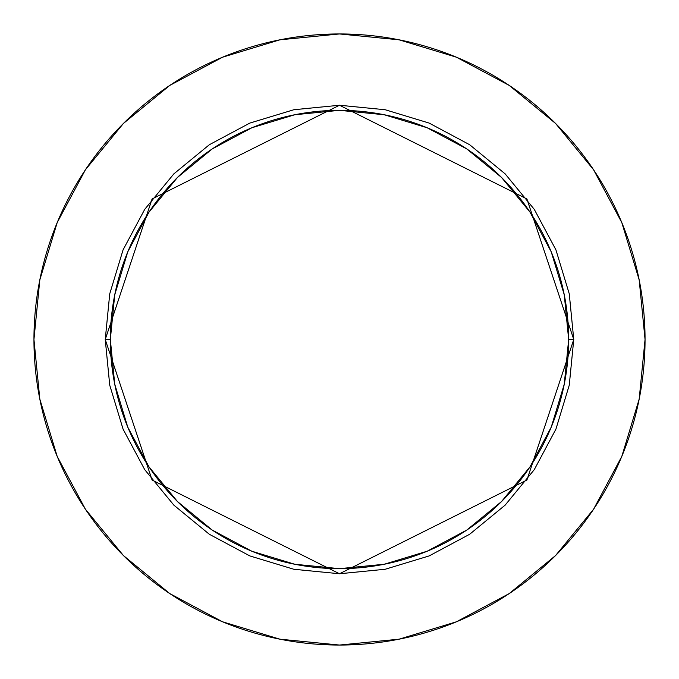 <?xml version="1.0" encoding="UTF-8"?>
<svg xmlns="http://www.w3.org/2000/svg" width="679" height="679" viewBox="0 0 679 679"><rect width="100%" height="100%" fill="white"/><g stroke="black" fill="none" stroke-linecap="round" stroke-linejoin="round"><path stroke-width="1.02" d="M568.663 339.5L573.755 339.5L526.904 480.053L339.5 573.755L152.096 480.053L105.245 339.5L110.338 339.5A229.162 229.162 0 0 1 339.5 110.338A229.162 229.162 0 0 1 568.663 339.5A229.162 229.162 0 0 1 339.5 568.663A229.162 229.162 0 0 1 110.338 339.5L114.743 384.204L127.779 427.193L148.956 466.812L177.457 501.543L212.188 530.044L251.807 551.221L294.796 564.257L339.5 568.663L384.204 564.257L427.193 551.221L466.812 530.044L501.543 501.543L530.044 466.812L551.221 427.193L564.257 384.204L568.663 339.5L564.257 294.796L551.221 251.807L530.044 212.188L501.543 177.457L466.812 148.956L427.193 127.779L384.204 114.743L339.5 110.338L294.796 114.743L251.807 127.779L212.188 148.956L177.457 177.457L148.956 212.188L127.779 251.807L114.743 294.796L110.338 339.5L105.245 339.5L109.743 293.803L123.077 249.855L144.72 209.353L173.858 173.858L209.353 144.72L249.855 123.077L293.803 109.743L339.5 105.245L385.197 109.743L429.145 123.077L469.647 144.72L505.142 173.858L534.28 209.353L555.923 249.855L569.257 293.803L573.755 339.5L569.257 385.197L555.923 429.145L534.28 469.647L505.142 505.142L469.647 534.28L429.145 555.923L385.197 569.257L339.5 573.755L293.803 569.257L249.855 555.923L209.353 534.28L173.858 505.142L144.72 469.647L123.077 429.145L109.743 385.197L105.245 339.5L152.096 198.947L339.5 105.245L526.904 198.947L573.755 339.5L568.663 339.5M645.05 339.5A305.55 305.55 0 0 0 339.5 33.95A305.55 305.55 0 0 0 33.95 339.5A305.55 305.55 0 0 1 339.5 33.95A305.55 305.55 0 0 1 645.05 339.5A305.55 305.55 0 0 1 339.5 645.05A305.55 305.55 0 0 1 33.95 339.5A305.55 305.55 0 0 0 339.5 645.05A305.55 305.55 0 0 0 645.05 339.5L639.177 279.892L621.794 222.568L593.556 169.742L555.558 123.442L509.258 85.444L456.432 57.206L399.108 39.823L339.5 33.95L279.892 39.823L222.568 57.206L169.742 85.444L123.442 123.442L85.444 169.742L57.206 222.568L39.823 279.892L33.95 339.5L39.823 399.108L57.206 456.432L85.444 509.258L123.442 555.558L169.742 593.556L222.568 621.794L279.892 639.177L339.5 645.05L399.108 639.177L456.432 621.794L509.258 593.556L555.558 555.558L593.556 509.258L621.794 456.432L639.177 399.108L645.05 339.5M593.556 169.742L555.558 123.442L509.335 85.503M169.742 85.444L123.442 123.442L85.503 169.665M85.444 509.258L123.442 555.558L169.665 593.497M509.258 593.556L555.558 555.558L593.497 509.335"/></g></svg>
